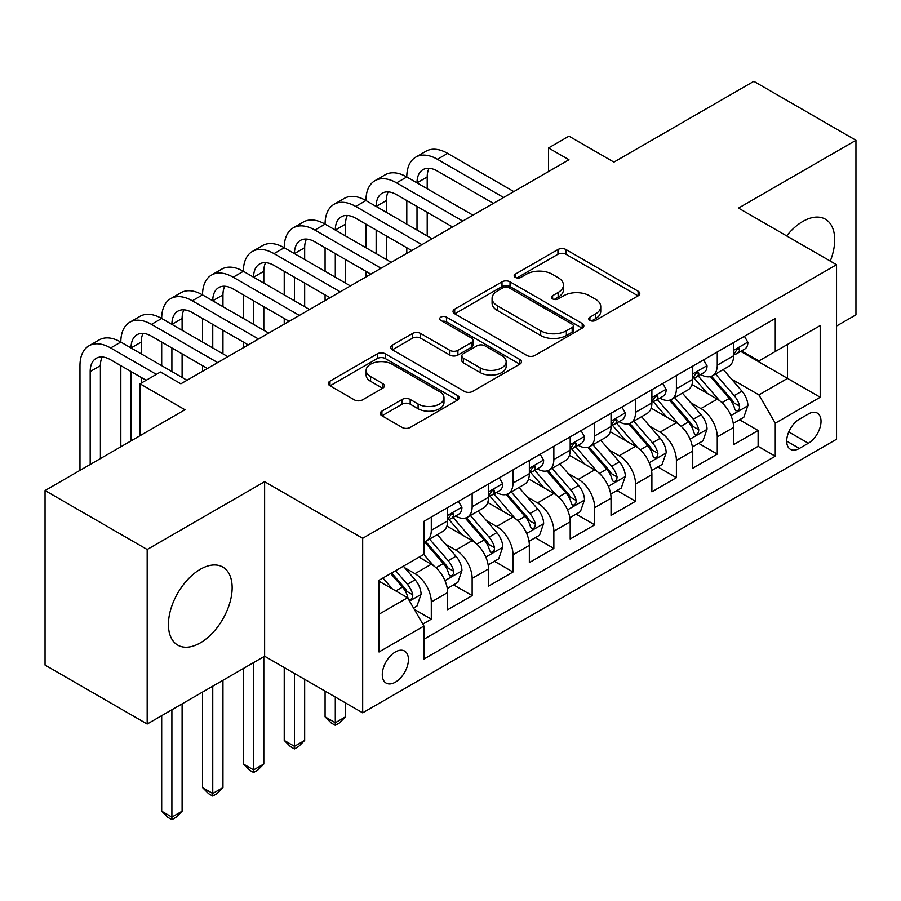 <?xml version="1.0" encoding="UTF-8"?>
<svg xmlns="http://www.w3.org/2000/svg" width="901" height="901" viewBox="0 0 901 901"><rect width="100%" height="100%" fill="white"/><g stroke="black" fill="none" stroke-linecap="round" stroke-linejoin="round"><path stroke-width="1.35" d="M589.918 320.429A3.964 2.286 0 0 0 595.527 320.429L638.133 295.832A5.676 3.277 0 0 0 639.8 293.523A5.676 3.277 0 0 0 638.133 291.203L565.963 249.532A5.676 3.277 0 0 0 557.944 249.532L515.338 274.129A3.964 2.286 0 0 0 514.167 275.751A3.964 2.286 0 0 0 515.338 277.373A3.964 2.286 0 0 0 520.947 277.373L526.466 274.186A18.144 10.474 0 0 1 552.122 274.186L558.136 277.666A18.144 10.474 0 0 1 563.452 285.065A18.144 10.474 0 0 1 558.136 292.476L552.628 295.663A3.964 2.286 0 0 0 551.468 297.285A3.964 2.286 0 0 0 552.628 298.907A3.964 2.286 0 0 0 558.237 298.907L563.756 295.719A18.144 10.474 0 0 1 589.412 295.719L595.437 299.188A18.144 10.474 0 0 1 600.742 306.599A18.144 10.474 0 0 1 595.437 314.01L589.918 317.197A3.964 2.286 0 0 0 588.758 318.808A3.964 2.286 0 0 0 589.918 320.429L589.918 317.197M200.281 642.897A45.061 26.016 120 0 0 229.721 603.186A45.061 26.016 120 0 0 222.817 567.078A45.061 26.016 120 0 0 200.281 569.308A45.061 26.016 120 0 0 170.852 609.02A45.061 26.016 120 0 0 177.756 645.127A45.061 26.016 120 0 0 200.281 642.897M830.283 261.087A45.061 26.016 120 0 0 825.372 219.191A45.061 26.016 120 0 0 802.847 221.421A45.061 26.016 120 0 0 786.641 235.893M395.348 682.17A18.482 10.677 120 0 0 407.432 665.873A18.482 10.677 120 0 0 404.594 651.063A18.482 10.677 120 0 0 395.348 651.975A18.482 10.677 120 0 0 383.274 668.272A18.482 10.677 120 0 0 386.112 683.082A18.482 10.677 120 0 0 395.348 682.17M381.911 411.126A5.676 3.277 0 0 0 380.245 413.435A5.676 3.277 0 0 0 381.911 415.755L402.161 427.446A5.676 3.277 0 0 0 410.18 427.446L457.494 400.134A5.676 3.277 0 0 0 459.15 397.814A5.676 3.277 0 0 0 457.494 395.494L385.313 353.823A5.676 3.277 0 0 0 377.294 353.823L329.98 381.146A5.676 3.277 0 0 0 328.324 383.466A5.676 3.277 0 0 0 329.98 385.774L354.442 399.898A5.676 3.277 0 0 0 362.461 399.898L382.711 388.207A5.676 3.277 0 0 0 384.367 385.887A5.676 3.277 0 0 0 382.711 383.578L370.581 376.573A15.171 8.762 0 0 1 366.133 370.379A15.171 8.762 0 0 1 375.503 362.292A15.171 8.762 0 0 1 392.036 364.184L439.553 391.62A15.171 8.762 0 0 1 443.99 397.814A15.171 8.762 0 0 1 434.631 405.9A15.171 8.762 0 0 1 418.098 404.008L410.18 399.436A5.676 3.277 0 0 0 402.161 399.436L381.911 411.126L381.911 415.755M836.545 326.027L855.95 314.821L855.95 140.286L753.822 81.327L613.908 162.112L568.97 136.164L548.54 147.955L568.97 159.747L180.876 383.803L160.457 372.012L140.027 383.803L140.027 435.701M147.178 549.497L147.178 724.032L264.624 656.221L264.624 481.686L147.178 549.497L45.05 490.538L184.964 409.752L140.027 383.803M264.624 481.686L362.675 538.291L836.545 264.703L836.545 439.238L362.675 712.826L362.675 538.291M855.95 140.286L738.505 208.097L836.545 264.703M526.86 355.445A5.676 3.277 0 0 0 534.879 355.445L582.204 328.133A5.676 3.277 0 0 0 583.859 325.813A5.676 3.277 0 0 0 582.204 323.504L510.022 281.833A5.676 3.277 0 0 0 502.003 281.833L454.69 309.144A5.676 3.277 0 0 0 453.023 311.464A5.676 3.277 0 0 0 454.69 313.773L526.86 355.445M442.436 321.285A3.964 2.286 0 0 1 446.468 321.848L446.468 317.129L519.843 359.499A5.676 3.277 0 0 1 521.51 361.819A5.676 3.277 0 0 1 519.843 364.128L472.529 391.451A5.676 3.277 0 0 1 464.511 391.451L392.329 349.779L392.329 345.151A5.676 3.277 0 0 0 390.674 347.459A5.676 3.277 0 0 0 392.329 349.779M392.329 345.151L412.579 333.46A5.676 3.277 0 0 1 420.598 333.46L449.869 350.354A5.676 3.277 0 0 0 457.899 350.354L471.324 342.605A5.676 3.277 0 0 0 472.991 340.285A5.676 3.277 0 0 0 471.324 337.965L440.848 320.373A3.964 2.286 0 0 1 439.688 318.751A3.964 2.286 0 0 1 442.143 316.634A3.964 2.286 0 0 1 446.468 317.129M147.178 724.032L45.05 665.062L45.05 490.538M422.828 624.089L431.297 619.19L414.347 609.403M404.707 567.754L414.956 573.678A23.111 13.346 60 0 1 431.297 601.981L447.639 592.543L447.639 609.763L472.147 595.606L453.563 584.873M445.556 544.17L455.816 550.083A23.111 13.346 60 0 1 472.147 578.386L488.488 568.959L488.488 586.168L513.007 572.022L494.412 561.289M486.405 520.575L496.665 526.499A23.111 13.346 60 0 1 513.007 554.802L529.349 545.375L529.349 562.584L553.856 548.439L535.262 537.706M527.254 496.992L537.514 502.916A23.111 13.346 60 0 1 553.856 531.218L570.198 521.78L570.198 539.001L594.705 524.855L576.122 514.122M568.103 473.408L578.363 479.332A23.111 13.346 60 0 1 594.705 507.635L611.047 498.197L611.047 515.417L635.554 501.271L616.971 490.538M608.963 449.824L619.212 455.748A23.111 13.346 60 0 1 635.554 484.051L651.896 474.613L651.896 491.833L676.403 477.676L657.82 466.955M649.812 426.241L660.073 432.165A23.111 13.346 60 0 1 676.403 460.467L692.745 451.029L692.745 468.25L717.264 454.093L717.264 436.872A23.111 13.346 -120 0 0 700.922 408.57L690.662 402.657M698.669 443.36L717.264 454.093M447.639 592.543A23.111 13.346 -120 0 0 431.297 564.24L419.044 557.167M488.488 568.959A23.111 13.346 -120 0 0 472.147 540.656L446.885 526.071M529.349 545.375A23.111 13.346 -120 0 0 513.007 517.073L487.734 502.476M570.198 521.78A23.111 13.346 -120 0 0 553.856 493.478L528.594 478.893M611.047 498.197A23.111 13.346 -120 0 0 594.705 469.894L569.443 455.309M651.896 474.613A23.111 13.346 -120 0 0 635.554 446.31L610.292 431.725M692.745 451.029A23.111 13.346 -120 0 0 676.403 422.727L651.141 408.142M808.355 413.998L799.367 419.19A17.907 10.339 120 0 0 787.665 434.969A17.907 10.339 120 0 0 790.414 449.317A17.907 10.339 120 0 0 799.367 448.439L808.355 443.247A17.907 10.339 120 0 0 820.056 427.468A17.907 10.339 120 0 0 817.308 413.108A17.907 10.339 120 0 0 808.355 413.998M379.006 614.234L407.601 597.735L423.943 626.037L423.943 659.048L775.265 456.221L775.265 423.2L758.924 394.897L731.511 379.073M423.943 626.037L379.006 651.975L379.006 580.278L423.943 554.329L423.943 521.307L775.265 318.481L775.265 351.503L820.203 325.554L820.203 397.251L775.265 423.2M455.602 516.003L455.816 516.127A23.111 13.346 60 0 0 467.36 517.264L483.702 507.837A23.111 13.346 -120 0 0 488.488 497.251L488.488 484.051M496.451 492.419L496.665 492.543A23.111 13.346 60 0 0 508.22 493.68L524.562 484.254A23.111 13.346 -120 0 0 529.349 473.667L529.349 460.456M537.3 468.824L537.514 468.948A23.111 13.346 60 0 0 549.069 470.097L565.411 460.659A23.111 13.346 -120 0 0 570.198 450.083L570.198 436.872M578.149 445.24L578.363 445.364A23.111 13.346 60 0 0 589.918 446.513L606.26 437.075A23.111 13.346 -120 0 0 611.047 426.5L611.047 413.289M618.998 421.657L619.212 421.781A23.111 13.346 60 0 0 630.768 422.929L647.109 413.491A23.111 13.346 -120 0 0 651.896 402.916L651.896 389.705M659.859 398.073L660.073 398.197A23.111 13.346 60 0 0 671.617 399.346L687.959 389.908A23.111 13.346 -120 0 0 692.745 379.332L692.745 366.121M423.943 639.237L758.113 446.31L758.113 430.509L733.605 444.666L733.605 427.446A23.111 13.346 -120 0 0 717.264 399.143L691.991 384.558M700.708 374.489L700.922 374.613A23.111 13.346 -120 0 0 712.477 375.751A23.111 13.346 -120 0 0 717.264 365.175L717.264 351.964M712.477 375.751L728.819 366.324A23.111 13.346 -120 0 0 733.605 355.749L733.605 342.538M431.297 517.061L431.297 530.272A23.111 13.346 60 0 1 426.511 540.859A23.111 13.346 60 0 1 423.943 541.783M426.511 540.859L442.853 531.421A23.111 13.346 -120 0 0 447.639 520.846L447.639 507.635M472.147 493.478L472.147 506.689A23.111 13.346 60 0 1 467.36 517.264M513.007 469.894L513.007 483.105A23.111 13.346 60 0 1 508.22 493.68M553.856 446.31L553.856 459.521A23.111 13.346 60 0 1 549.069 470.097M594.705 422.727L594.705 435.938A23.111 13.346 60 0 1 589.918 446.513M635.554 399.143L635.554 412.343A23.111 13.346 60 0 1 630.768 422.929M676.403 375.559L676.403 388.759A23.111 13.346 60 0 1 671.617 399.346M676.403 460.467L676.403 477.676M635.554 484.051L635.554 501.271M594.705 507.635L594.705 524.855M553.856 531.218L553.856 548.439M513.007 554.802L513.007 572.022M472.147 578.386L472.147 595.606M431.297 601.981L431.297 619.19M407.601 597.735L379.006 581.224M758.924 394.897L787.519 378.386L787.519 344.419L820.203 325.554M740.735 351.379L820.203 397.251M741.557 350.906L758.924 360.929L775.265 351.503M264.624 656.221L362.675 712.826M548.54 147.955L548.54 171.539M739.518 419.776L758.113 430.509M758.113 446.31L775.265 456.221M591.507 320.993L595.437 318.729A18.144 10.474 0 0 0 600.742 311.318L600.742 306.599M563.452 285.065L563.452 289.784A18.144 10.474 0 0 1 558.136 297.195L554.216 299.459M638.066 295.877L565.963 254.251A5.676 3.277 0 0 0 557.944 254.251L516.926 277.936M582.125 328.178L510.022 286.552A5.676 3.277 0 0 0 502.003 286.552L454.757 313.818M572.18 327.435A3.964 2.286 0 0 0 573.34 325.813A3.964 2.286 0 0 0 572.18 324.191L508.817 287.622A3.964 2.286 0 0 0 503.209 287.622L497.386 290.978A18.144 10.474 0 0 0 492.081 298.377A18.144 10.474 0 0 0 497.386 305.788L540.701 330.791A18.144 10.474 0 0 0 566.357 330.791L572.18 327.435L572.18 332.154A3.964 2.286 0 0 0 573.34 330.532L573.34 325.813M492.081 298.377L492.081 303.096A18.144 10.474 0 0 0 497.386 310.507L497.386 305.788M572.18 332.154L566.357 335.51A18.144 10.474 0 0 1 540.701 335.51L497.386 310.507M392.408 349.825L412.579 338.168L412.579 333.46M472.991 340.285L472.991 345.004A5.676 3.277 0 0 1 471.324 347.313L457.899 355.073A5.676 3.277 0 0 1 449.869 355.073L420.598 338.168A5.676 3.277 0 0 0 412.579 338.168M446.468 321.848L519.776 364.173M480.244 367.89A15.171 8.762 0 0 0 496.778 369.793A15.171 8.762 0 0 0 506.148 361.695A15.171 8.762 0 0 0 501.699 355.501L484.963 345.838A5.676 3.277 0 0 0 476.944 345.838L463.508 353.597A5.676 3.277 0 0 0 461.853 355.906A5.676 3.277 0 0 0 463.508 358.226L480.244 367.89L480.244 372.609A15.171 8.762 0 0 0 496.778 374.512A15.171 8.762 0 0 0 506.148 366.414L506.148 361.695M461.853 355.906L461.853 360.625A5.676 3.277 0 0 0 463.508 362.945L463.508 358.226M480.244 372.609L463.508 362.945M443.99 397.814L443.99 402.533A15.171 8.762 0 0 1 434.631 410.619A15.171 8.762 0 0 1 418.098 408.727L410.18 404.155A5.676 3.277 0 0 0 402.161 404.155L381.979 415.8M366.133 370.379L366.133 375.098A15.171 8.762 0 0 0 370.581 381.292L370.581 376.573M382.632 388.252L370.581 381.292M457.415 400.168L385.313 358.542A5.676 3.277 0 0 0 377.294 358.542L330.059 385.819M733.256 423.391L743.809 417.298L747.898 405.506A15.306 8.841 -120 0 0 741.94 391.135L723.266 369.523M719.527 400.63L698.196 375.931M707.386 393.444L695.009 379.107A36.682 21.185 -120 0 0 693.871 377.834M710.393 376.584L729.269 398.445A15.306 8.841 60 0 1 734.732 408.986L735.847 410.811L737.908 410.518L739.293 408.829L739.631 406.16A15.306 8.841 -120 0 0 734.169 395.618L715.507 374.005M711.497 376.235L731.792 399.717A7.805 4.505 60 0 1 733.752 402.77L739.631 406.16M744.429 336.287L747.898 342.301A15.306 8.841 60 0 1 744.733 349.07L736.962 353.552A15.306 8.841 -120 0 0 739.631 350.027L739.304 348.664L737.39 349.047L734.732 352.854A15.306 8.841 60 0 1 733.605 355.039M79.975 470.367L79.975 365.648A43.327 25.014 60 0 1 88.951 345.815L99.166 339.914A43.327 25.014 60 0 1 120.824 342.065A43.327 25.014 60 0 1 129.8 322.231L140.015 316.33A43.327 25.014 60 0 1 161.684 318.481A43.327 25.014 60 0 1 170.649 298.648L180.864 292.746A43.327 25.014 60 0 1 202.534 294.897A43.327 25.014 60 0 1 211.51 275.053L221.714 269.162A43.327 25.014 60 0 1 243.383 271.302A43.327 25.014 60 0 1 252.359 251.469L262.574 245.579A43.327 25.014 60 0 1 284.232 247.719A43.327 25.014 60 0 1 293.208 227.885L303.423 221.995A43.327 25.014 60 0 1 325.081 224.135A43.327 25.014 60 0 1 334.057 204.302L344.272 198.4A43.327 25.014 60 0 1 365.941 200.551A43.327 25.014 60 0 1 374.906 180.718L385.121 174.817A43.327 25.014 60 0 1 406.79 176.968A43.327 25.014 60 0 1 415.766 157.134L425.97 151.233A43.327 25.014 60 0 1 447.639 153.384L513.818 191.586M415.766 157.134A43.327 25.014 60 0 1 437.424 159.274L503.603 197.488M734.112 354.273L734.169 354.273A15.306 8.841 -120 0 0 736.962 353.552M493.399 203.378L437.424 171.066A28.888 16.68 -120 0 0 422.986 169.636A28.888 16.68 -120 0 0 417.005 182.858L427.209 176.968L427.209 188.76M429.022 168.307A28.888 16.68 -120 0 0 427.209 176.968M417.005 206.453L417.005 230.037M427.209 212.343L427.209 235.927M406.79 253.384L406.79 247.719M406.79 224.135L406.79 200.551M692.407 446.986L702.96 440.882L707.048 429.09A15.306 8.841 -120 0 0 701.079 414.719L682.417 393.106M678.678 424.225L657.347 399.526M666.537 417.028L654.16 402.691A36.682 21.185 -120 0 0 653.022 401.418M669.544 400.168L688.42 422.028A15.306 8.841 60 0 1 693.883 432.581L694.986 434.395L697.059 434.102L698.444 432.412L698.782 429.743A15.306 8.841 -120 0 0 693.32 419.202L674.658 397.589M670.648 399.819L690.932 423.301A7.805 4.505 60 0 1 692.903 426.353L698.782 429.743M651.558 470.57L662.111 464.477L666.188 452.674A15.306 8.841 -120 0 0 660.23 438.303L641.568 416.69M637.829 447.808L616.498 423.11M625.688 440.612L613.311 426.274A36.682 21.185 -120 0 0 612.173 425.002M628.684 423.763L647.571 445.612A15.306 8.841 60 0 1 653.022 456.165L654.137 457.978L656.21 457.685L657.595 456.007L657.933 453.327A15.306 8.841 -120 0 0 652.47 442.785L633.808 421.172M629.799 423.402L650.083 446.885A7.805 4.505 60 0 1 652.054 449.937L657.933 453.327M610.698 494.153L621.262 488.06L625.339 476.269A15.306 8.841 -120 0 0 619.381 461.886L600.719 440.274M596.98 471.392L575.638 446.693M584.839 464.195L572.45 449.869A36.682 21.185 -120 0 0 571.313 448.585M587.835 447.346L606.711 469.196A15.306 8.841 60 0 1 612.173 479.749L613.288 481.562L615.36 481.269L616.746 479.591L617.072 476.922A15.306 8.841 -120 0 0 611.621 466.369L592.948 444.756M588.95 446.986L609.234 470.468A7.805 4.505 60 0 1 611.193 473.521L617.072 476.922M569.849 517.737L580.413 511.644L584.49 499.852A15.306 8.841 -120 0 0 578.532 485.47L559.859 463.869M556.12 494.976L534.789 470.277M543.99 487.779L531.601 473.453A36.682 21.185 -120 0 0 530.464 472.169M546.986 470.93L565.862 492.791A15.306 8.841 60 0 1 571.324 503.332L572.439 505.146L574.511 504.853L575.885 503.175L576.223 500.505A15.306 8.841 -120 0 0 570.772 489.953L552.099 468.351M548.101 470.57L568.385 494.063A7.805 4.505 60 0 1 570.344 497.104L576.223 500.505M335.296 697.025L335.296 722.737L345.511 716.836L345.511 702.926M345.511 716.836L339.384 722.974L335.296 725.328L331.219 722.974L325.081 716.836L325.081 691.123M325.081 716.836L335.296 722.737L335.296 725.328M703.58 359.871L707.048 365.885A15.306 8.841 60 0 1 703.872 372.654L696.113 377.136A15.306 8.841 -120 0 0 698.782 373.611L698.455 372.259L696.541 372.631L693.883 376.438A15.306 8.841 60 0 1 692.745 378.623M374.906 180.718A43.327 25.014 60 0 1 396.575 182.858L406.79 176.968L472.969 215.17M396.575 182.858L462.754 221.072M693.263 377.857L693.32 377.857A15.306 8.841 -120 0 0 696.113 377.136M452.539 226.962L396.575 194.65A28.888 16.68 -120 0 0 382.137 193.219A28.888 16.68 -120 0 0 376.145 206.453L386.36 200.551L386.36 212.343M388.173 191.89A28.888 16.68 -120 0 0 386.36 200.551M376.145 230.037L376.145 253.62M386.36 235.927L386.36 259.511M365.941 276.967L365.941 271.302M365.941 247.719L365.941 224.135M662.719 383.454L666.188 389.469A15.306 8.841 60 0 1 663.023 396.249L655.264 400.72A15.306 8.841 -120 0 0 657.933 397.195L657.606 395.843L655.691 396.226L653.022 400.033A15.306 8.841 60 0 1 651.896 402.206M334.057 204.302A43.327 25.014 60 0 1 355.726 206.453L365.941 200.551L432.12 238.765M355.726 206.453L421.905 244.655M652.414 401.441L652.47 401.441A15.306 8.841 -120 0 0 655.264 400.72M411.689 250.557L355.726 218.245A28.888 16.68 -120 0 0 341.276 216.814A28.888 16.68 -120 0 0 335.296 230.037L345.511 224.135L345.511 235.927M347.324 215.474A28.888 16.68 -120 0 0 345.511 224.135M335.296 253.62L335.296 277.204M345.511 259.511L345.511 283.105M325.081 300.551L325.081 294.897M325.081 271.302L325.081 247.719M621.87 407.038L625.339 413.052A15.306 8.841 60 0 1 622.174 419.832L614.414 424.315A15.306 8.841 -120 0 0 617.072 420.778L616.757 419.427L614.842 419.81L612.173 423.616A15.306 8.841 60 0 1 611.047 425.79M293.208 227.885A43.327 25.014 60 0 1 314.877 230.037L325.081 224.135L391.271 262.349M314.877 230.037L381.055 268.239M611.554 425.024L611.621 425.024A15.306 8.841 -120 0 0 614.414 424.315M370.84 274.141L314.877 241.828A28.888 16.68 -120 0 0 300.427 240.398A28.888 16.68 -120 0 0 294.447 253.62L304.662 247.719L304.662 259.511M306.475 239.058A28.888 16.68 -120 0 0 304.662 247.719M294.447 277.204L294.447 300.788M304.662 283.105L304.662 306.689M284.232 324.135L284.232 318.481M284.232 294.897L284.232 271.302M581.021 430.622L584.49 436.636A15.306 8.841 60 0 1 581.325 443.416L573.565 447.898A15.306 8.841 -120 0 0 576.223 444.373L575.908 443.01L573.993 443.393L571.324 447.2A15.306 8.841 60 0 1 570.198 449.374M252.359 251.469A43.327 25.014 60 0 1 274.017 253.62L284.232 247.719L350.41 285.932M274.017 253.62L340.206 291.823M570.705 448.608L570.772 448.608A15.306 8.841 -120 0 0 573.565 447.898M329.991 297.724L274.017 265.412A28.888 16.68 -120 0 0 259.578 263.982A28.888 16.68 -120 0 0 253.598 277.204L263.813 271.314L263.813 283.105M265.615 262.653A28.888 16.68 -120 0 0 263.813 271.314M253.598 300.788L253.598 324.371M263.813 306.689L263.813 330.273M243.383 347.718L243.383 342.065M243.383 318.481L243.383 294.897M529 541.321L539.553 535.228L543.641 523.436A15.306 8.841 -120 0 0 537.683 509.065L519.01 487.452M515.271 518.559L493.939 493.861M503.13 511.374L490.752 497.037A36.682 21.185 -120 0 0 489.615 495.753M506.137 494.514L525.013 516.374A15.306 8.841 60 0 1 530.475 526.916L531.59 528.729L533.651 528.437L535.036 526.758L535.374 524.089A15.306 8.841 -120 0 0 529.912 513.536L511.25 491.935M507.24 494.153L527.535 517.647A7.805 4.505 60 0 1 529.495 520.699L535.374 524.089M294.447 673.441L294.447 746.321L304.662 740.431L304.662 679.331M304.662 740.431L298.535 746.557L294.447 748.911L290.359 746.557L284.232 740.431L284.232 667.54M284.232 740.431L294.447 746.321L294.447 748.911M540.172 454.217L543.641 460.231A15.306 8.841 60 0 1 540.465 467L532.705 471.482A15.306 8.841 -120 0 0 535.374 467.957L535.048 466.594L533.133 466.977L530.475 470.784A15.306 8.841 60 0 1 529.349 472.957M211.51 275.053A43.327 25.014 60 0 1 233.168 277.204L243.383 271.302L309.561 309.516M233.168 277.204L299.346 315.406M529.856 472.203L529.912 472.203A15.306 8.841 -120 0 0 532.705 471.482M289.131 321.308L233.168 288.996A28.888 16.68 -120 0 0 218.729 287.565A28.888 16.68 -120 0 0 212.749 300.788L222.952 294.897L222.952 306.689M224.766 286.236A28.888 16.68 -120 0 0 222.952 294.897M212.749 324.371L212.749 347.955M222.952 330.273L222.952 353.856M202.534 371.313L202.534 365.648M202.534 342.065L202.534 318.481M488.151 564.904L498.704 558.811L502.792 547.02A15.306 8.841 -120 0 0 496.823 532.649L478.161 511.036M474.422 542.143L453.09 517.444M462.281 534.957L449.903 520.62A36.682 21.185 -120 0 0 448.766 519.348M465.288 518.098L484.164 539.958A15.306 8.841 60 0 1 489.626 550.5L490.73 552.313L492.802 552.031L494.187 550.342L494.525 547.673A15.306 8.841 -120 0 0 489.063 537.131L470.401 515.518M466.391 517.737L486.675 541.231A7.805 4.505 60 0 1 488.646 544.283L494.525 547.673M253.598 662.595L253.598 769.904L263.813 764.014L263.813 656.694M263.813 764.014L257.686 770.141L253.598 772.506L249.509 770.141L243.383 764.014L243.383 668.486M243.383 764.014L253.598 769.904L253.598 772.506M499.312 477.8L502.792 483.814A15.306 8.841 60 0 1 499.616 490.583L491.856 495.066A15.306 8.841 -120 0 0 494.525 491.541L494.199 490.178L492.284 490.561L489.626 494.367A15.306 8.841 60 0 1 488.488 496.552M170.649 298.648A43.327 25.014 60 0 1 192.318 300.788L202.534 294.897L268.712 333.1M192.318 300.788L258.497 339.001M489.006 495.787L489.063 495.787A15.306 8.841 -120 0 0 491.856 495.066M248.282 344.892L192.318 312.579A28.888 16.68 -120 0 0 177.88 311.149A28.888 16.68 -120 0 0 171.888 324.371M183.917 309.82A28.888 16.68 -120 0 0 182.103 318.481L182.103 330.273M171.888 347.955L171.888 371.55M182.103 353.856L182.103 377.44M161.684 365.648L161.684 342.065M447.301 588.499L457.854 582.395L461.931 570.603A15.306 8.841 -120 0 0 455.974 556.232L437.312 534.62M433.572 565.727L423.797 554.419M421.431 558.541L419.843 556.705M424.427 541.681L443.315 563.542A15.306 8.841 60 0 1 448.766 574.083L449.881 575.908L451.953 575.615L453.338 573.926L453.676 571.257A15.306 8.841 -120 0 0 448.214 560.715L429.552 539.102M425.542 541.332L445.826 564.814A7.805 4.505 60 0 1 447.797 567.867L453.676 571.257M212.749 686.179L212.749 793.488L222.952 787.598L222.952 680.278M222.952 787.598L216.826 793.725L212.749 796.09L208.66 793.725L202.534 787.598L202.534 692.069M202.534 787.598L212.749 793.488L212.749 796.09M458.463 501.384L461.931 507.398A15.306 8.841 60 0 1 458.767 514.167L451.007 518.649A15.306 8.841 -120 0 0 453.676 515.124L453.349 513.761L451.435 514.144L448.766 517.951A15.306 8.841 60 0 1 447.639 520.136M129.8 322.231A43.327 25.014 60 0 1 151.469 324.371L161.684 318.481L227.863 356.683M151.469 324.371L217.648 362.585M448.146 519.37L448.214 519.37A15.306 8.841 -120 0 0 451.007 518.649M207.433 368.475L151.469 336.163A28.888 16.68 -120 0 0 137.02 334.733A28.888 16.68 -120 0 0 131.039 347.955L141.254 342.065L141.254 353.856M143.068 333.404A28.888 16.68 -120 0 0 141.254 342.065M131.039 371.55L131.039 440.882M141.254 377.44L141.254 383.105M120.824 446.783L120.824 365.648M413.525 607.995L417.005 605.99L421.082 594.187A15.306 8.841 -120 0 0 415.124 579.816L403.366 566.211M392.408 588.95L382.948 578.003M380.582 582.125L379.006 580.312M390.707 573.52L402.454 587.125A15.306 8.841 60 0 1 407.916 597.678L409.031 599.492L411.104 599.199L412.489 597.509L412.816 594.84A15.306 8.841 -120 0 0 407.365 584.298L395.607 570.693M391.653 572.98L404.977 588.398A7.805 4.505 60 0 1 406.937 591.45L412.816 594.84M171.888 709.763L171.888 817.083L182.103 811.182L182.103 703.861M182.103 811.182L175.977 817.32L171.888 819.673L167.811 817.32L161.684 811.182L161.684 715.653M161.684 811.182L171.888 817.083L171.888 819.673M88.951 345.815A43.327 25.014 60 0 1 110.62 347.955L120.824 342.065L187.003 380.267M110.62 347.955L156.369 374.377M146.153 380.267L110.62 359.758A28.888 16.68 -120 0 0 96.17 358.316A28.888 16.68 -120 0 0 90.19 371.55L90.19 464.465M102.207 356.987A28.888 16.68 -120 0 0 100.405 365.648L100.405 458.575M414.956 573.678L431.297 564.24M455.816 550.083L472.147 540.656M496.665 526.499L513.007 517.073M537.514 502.916L553.856 493.478M578.363 479.332L594.705 469.894M619.212 455.748L635.554 446.31M660.073 432.165L676.403 422.727M700.922 408.57L717.264 399.143M717.264 365.175L733.605 355.749M431.297 530.272L447.639 520.846M472.147 506.689L488.488 497.251M513.007 483.105L529.349 473.667M553.856 459.521L570.198 450.083M594.705 435.938L611.047 426.5M635.554 412.343L651.896 402.916M676.403 388.759L692.745 379.332M717.264 436.872L733.605 427.446M788.769 431.939L808.355 443.247M786.708 441.118L799.367 448.439M595.437 318.729L595.437 314.01M552.628 298.907L552.628 295.663M558.136 297.195L558.136 292.476M515.338 277.373L515.338 274.129M557.944 254.251L557.944 249.532M565.963 254.251L565.963 249.532M638.133 295.832L638.133 291.203M454.69 313.773L454.69 309.144M502.003 286.552L502.003 281.833M510.022 286.552L510.022 281.833M582.204 328.133L582.204 323.504M540.701 335.51L540.701 330.791M566.357 335.51L566.357 330.791M420.598 338.168L420.598 333.46M449.869 355.073L449.869 350.354M457.899 355.073L457.899 350.354M471.324 347.313L471.324 342.605M519.843 364.128L519.843 359.499M402.161 404.155L402.161 399.436M410.18 404.155L410.18 399.436M418.098 408.727L418.098 404.008M382.711 388.207L382.711 383.578M329.98 385.774L329.98 381.146M377.294 358.542L377.294 353.823M385.313 358.542L385.313 353.823M457.494 400.134L457.494 395.494M730.925 415.541L747.796 405.799M734.169 395.618L741.94 391.135M721.971 402.657L729.269 398.445M747.796 342.121L733.605 350.32M447.639 153.384L437.424 159.274M737.66 348.89L739.631 350.027M690.076 439.136L706.947 429.394M693.32 419.202L701.079 414.719M681.122 426.241L688.42 422.028M649.216 462.72L666.098 452.978M652.47 442.785L660.23 438.303M640.262 449.836L647.571 445.612M608.366 486.303L625.238 476.561M611.621 466.369L619.381 461.886M599.413 473.419L606.711 469.196M567.517 509.887L584.389 500.145M570.772 489.953L578.532 485.47M558.564 497.003L565.862 492.791M706.947 365.705L692.745 373.904M696.8 372.473L698.782 373.611M666.098 389.288L651.896 397.487M655.951 396.057L657.933 397.195M625.238 412.883L611.047 421.071M615.101 419.641L617.072 420.778M584.389 436.467L570.198 444.655M574.252 443.224L576.223 444.373M526.668 533.471L543.54 523.729M529.912 513.536L537.683 509.065M517.715 520.587L525.013 516.374M543.54 460.051L529.349 468.25M533.392 466.808L535.374 467.957M485.808 557.055L502.69 547.312M489.063 537.131L496.823 532.649M476.866 544.17L484.164 539.958M502.69 483.634L488.488 491.833M182.103 318.481L171.9 324.371M492.543 490.403L494.525 491.541M444.959 580.638L461.841 570.896M448.214 560.715L455.974 556.232M436.005 567.754L443.315 563.542M461.841 507.218L447.639 515.417M451.694 513.987L453.676 515.124M409.55 601.091L420.981 594.491M407.365 584.298L415.124 579.816M395.854 590.943L402.454 587.125M100.405 365.648L90.19 371.55"/></g></svg>
